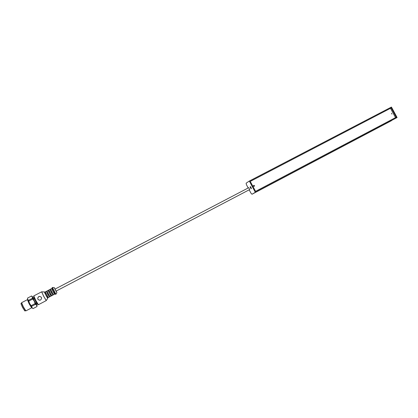 <?xml version="1.0" encoding="UTF-8"?>
<svg xmlns="http://www.w3.org/2000/svg" width="418" height="418" viewBox="0 0 418 418"><rect width="100%" height="100%" fill="white"/><g stroke="black" fill="none" stroke-linecap="round" stroke-linejoin="round"><path stroke-width="0.63" d="M248.747 187.687L249.729 189.526L249.196 189.861L250.988 193.226L251.997 194.245L397.1 117.536L391.436 107.06L249.316 181.046L255.32 192.306L252.002 194.245L391.499 120.666M248.187 187.975L246.421 184.651L246.113 183.194L249.316 181.046M251.333 188.722L250.309 186.569C250.069 187.321 250.408 188.043 251.333 188.722M251.385 188.267L250.612 186.783M397.1 117.536L255.32 192.306M391.227 107.917L396.264 117.228L255.581 191.366L250.246 181.36L391.227 107.917L250.272 181.407M395.527 117.615L390.516 108.34M391.969 114.124L391.478 113.215L391.979 114.124M253.721 185.357L253.669 185.388C253.313 186.041 253.507 186.355 254.243 186.334L254.296 186.303C254.651 185.655 254.457 185.336 253.721 185.357M253.454 185.728L253.857 186.371M253.449 185.754L253.757 186.334M21.532 303.254L20.921 303.572L22.494 307.334L24.787 310.94L25.393 310.621M21.517 302.956L23.199 306.958L25.618 310.804M27.363 299.69L21.605 302.689L23.361 306.864L25.9 310.877L31.648 307.852L27.416 299.696L29.15 303.834L31.648 307.852M32.526 308.254L29.636 303.557L27.541 298.729M27.677 299.382L27.572 298.071L31.538 296.001L32.275 296.979L32.4 298.29L28.408 300.375L27.677 299.382M32.134 296.336L31.538 296.001M33.064 308.594L32.003 307.669L31.559 306.404L35.546 304.309L36.596 305.25L37.019 306.509L33.064 308.594L37.019 306.509M29.636 303.557L28.758 301.112L32.75 299.027L34.25 301.143L35.128 303.583L31.136 305.678L29.636 303.557M28.408 300.375L28.758 301.112M31.136 305.678L31.559 306.404M33.45 298.243L32.233 296.399L32.275 296.979L34.25 301.143L36.596 305.25L37.118 305.704L36.293 303.672M32.75 299.027L32.4 298.29M34.407 301.117L36.042 303.802L36.753 303.431L33.91 298.003L33.194 298.374L34.407 301.117M35.546 304.309L35.128 303.583M38.79 296.608L39.37 296.404C41.831 296.885 42.228 298.091 40.572 300.019L40.086 300.202C37.5 299.805 37.066 298.609 38.79 296.608M39.329 296.414L39.637 296.372M39.862 300.244C37.63 299.837 37.165 298.692 38.472 296.817M45.912 293.379L45.222 293.739L46.638 296.451L47.386 297.626L48.028 297.292M45.259 293.718L44.851 292.945L45.536 292.59M45.374 292.224L44.726 292.563L44.851 292.945M47.783 296.885L47.098 297.245M46.638 296.451L47.333 296.09L46.685 296.451M46.55 291.607L46.314 291.299L45.254 291.853L48.269 297.595L49.324 297.041L49.204 296.67M46.314 291.299L49.324 297.041M47.145 291.299L46.492 291.639L47.683 294.167L49.146 296.702L49.794 296.362M48.31 290.688L48.08 290.379L47.02 290.933L48.373 293.797L50.029 296.67L51.085 296.111L50.965 295.745M48.08 290.379L51.085 296.111M49.455 291.524L48.765 291.884L50.181 294.596L50.912 295.777L51.56 295.432M48.796 291.868L48.394 291.095L49.078 290.74M48.911 290.374L48.258 290.719L48.394 291.095M51.32 295.03L50.635 295.39M50.881 294.246L50.223 294.596M50.181 294.596L50.871 294.23M50.071 289.768L49.841 289.46L48.786 290.008L51.79 295.74L52.846 295.192L52.72 294.826M49.841 289.46L52.846 295.186M50.677 289.455L50.019 289.794L51.221 292.313L52.668 294.852L53.326 294.507M51.822 288.854L51.602 288.54L50.547 289.089L51.91 291.942L53.551 294.821L54.601 294.267L54.471 293.906M51.602 288.54L54.601 294.267M52.971 289.684L52.297 290.04L53.713 292.741L54.429 293.927L55.061 293.598M52.323 290.024L51.921 289.251L52.584 288.906M52.412 288.545L51.78 288.875L51.921 289.251M54.826 293.185L54.162 293.535M53.713 292.741L54.387 292.386L53.744 292.746M55.045 289.099L56.101 291.116M249.729 189.526L56.075 291.132M33.544 296.367L35.425 300.542L37.881 304.654M41.638 291.832L33.769 295.913L35.749 300.364L38.399 304.732L36.544 303.207M41.654 291.811L43.639 296.226L46.226 300.584M44.465 291.978L41.664 291.811L43.676 296.21L46.257 300.568L47.715 298.358M44.329 291.874L47.725 298.217M44.815 292.516C42.657 289.01 48.519 300.359 47.636 297.971L47.469 297.585M52.182 287.866L55.516 294.324M53.723 290.975L55.641 294.366L53.723 290.975M54.235 287.574L52.37 287.495L55.902 294.225L55.641 294.366M52.417 287.485L55.902 294.225M54.162 287.527L56.895 292.657M55.098 289.068C53.859 286.863 53.979 287.203 55.453 290.092C57.041 293.049 57.276 293.384 56.158 291.09M25.838 310.867L25.571 310.788M21.584 302.757L21.49 303.019M32.709 308.364L32.411 308.186M27.583 298.055L31.549 295.991M33.769 295.913L33.978 298.321M46.246 300.589L38.399 304.732M52.37 287.495L52.109 287.631M55.934 294.188L56.89 292.741M248.752 187.682L55.014 289.115"/></g></svg>

